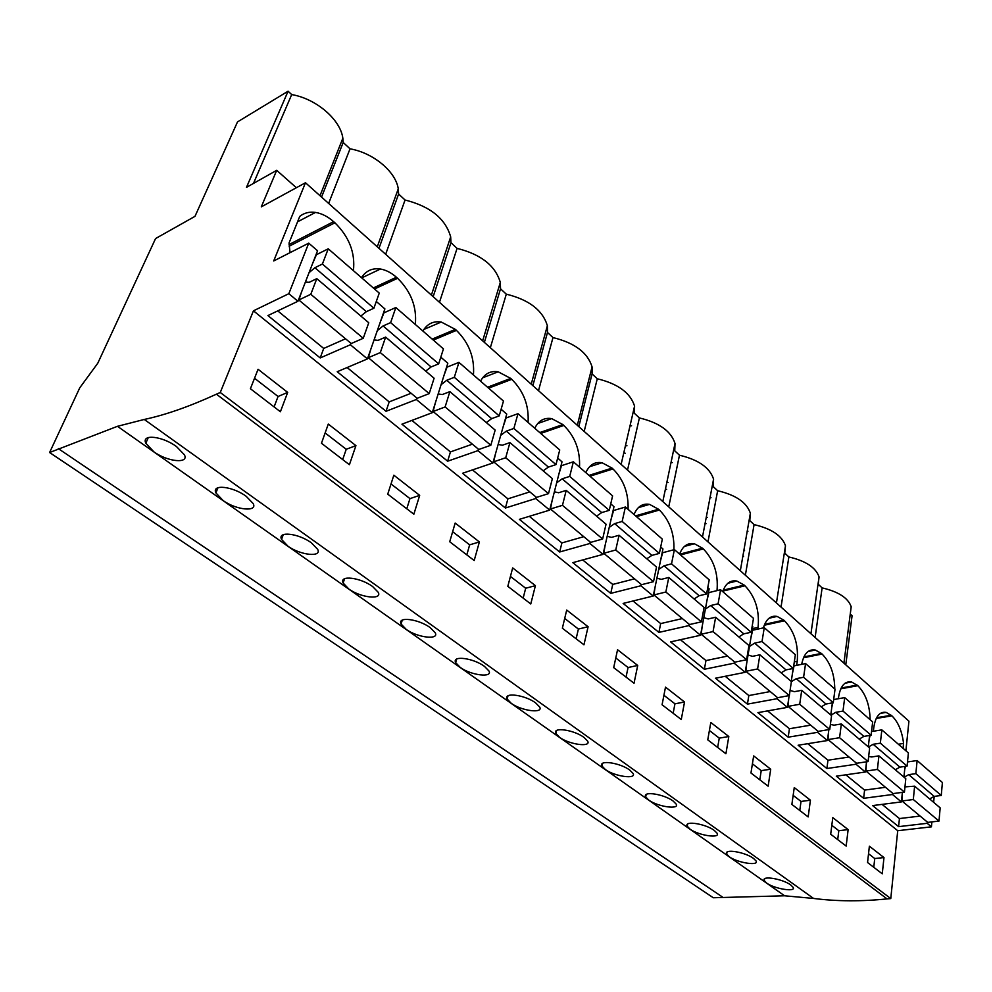 <?xml version="1.0" encoding="UTF-8"?>
<svg xmlns="http://www.w3.org/2000/svg" width="992" height="992" viewBox="0 0 992 992"><rect width="100%" height="100%" fill="white"/><g stroke="black" fill="none" stroke-linecap="round" stroke-linejoin="round"><path stroke-width="1.49" d="M784.598 895.788L813.564 898.442L144.262 419.455C165.404 414.966 189.447 406.546 216.405 394.196L220.261 392.497L253.444 310.818L288.833 293.694L308.735 243.152L273.693 260.97L305.474 182.751L261.293 206.869L276.706 170.326L246.487 187.352L288.077 91.214L237.51 121.917L194.978 216.355L155.583 238.539L97.774 363.233L79.769 387.81L49.6 452.526L713.285 897.748L784.598 895.788L117.465 426.312L49.6 452.526M144.262 419.455L117.465 426.312M176.514 446.586C162.49 436.12 141.162 433.702 145.836 443.25L153.921 451.856C167.933 462.024 189.224 463.834 184.413 454.807L176.514 446.586M714.376 830.478C705.659 823.819 683.934 820.31 687.22 826.224L690.085 829.188C698.839 835.586 720.428 838.686 717.154 833.28L714.376 830.478M484.456 666.376C473.494 658.093 451.744 655.142 455.663 662.619L460.288 667.467C471.274 675.478 492.925 677.933 488.957 670.976L484.456 666.376M372.657 586.582L378.237 592.323C382.528 600.036 360.964 597.854 348.874 589.062L343.158 583.036C338.942 574.79 360.58 577.505 372.657 586.582M430.23 627.676L435.228 632.809C439.357 640.125 417.744 637.806 406.224 629.412L401.09 624.018C397.023 616.168 418.723 618.996 430.23 627.676M246.19 496.31C232.847 486.34 211.408 483.836 215.921 492.925L223.101 500.538C236.431 510.223 257.833 512.145 253.196 503.576L246.19 496.31M311.426 542.884L317.663 549.332C322.127 557.454 300.638 555.408 287.953 546.183L281.554 539.425C277.19 530.757 298.741 533.361 311.426 542.884M629.771 770.09L633.107 773.487C636.641 779.439 614.99 776.587 605.43 769.606L601.983 766.035C598.461 759.537 620.236 762.848 629.771 770.09M583.99 737.416L587.661 741.16C591.344 747.422 569.668 744.707 559.662 737.403L555.867 733.46C552.222 726.652 574.008 729.839 583.99 737.416M535.63 702.894L539.685 707.048C543.504 713.645 521.829 711.053 511.351 703.402L507.172 699.038C503.39 691.908 525.165 694.983 535.63 702.894M753.536 858.427C745.203 852.054 723.528 848.433 726.702 854.1L729.331 856.803C737.701 862.928 759.24 866.14 756.09 860.994L753.536 858.427M673.171 801.065L676.209 804.152C679.619 809.819 657.981 806.843 648.842 800.16L645.705 796.911C642.308 790.711 664.057 794.121 673.171 801.065M790.822 885.038L793.154 887.381C796.192 892.292 774.715 888.981 766.692 883.103L764.274 880.623C761.211 875.204 782.837 878.912 790.822 885.038M813.564 898.442C836.64 901.406 861.143 901.554 887.059 898.901L216.405 394.196M220.261 392.497L890.779 898.591L887.059 898.901M253.444 310.818L897.723 830.713L890.779 898.591M287.692 392.398L258.069 369.284L250.406 388.728L280.389 411.742L287.692 392.398L278.07 396.49L254.535 378.262M770.71 769.209L753.66 755.904L750.956 773.004L768.143 786.197L770.71 769.209L761.224 770.635L752.407 763.815M810.427 800.197L794.257 787.574L791.876 804.425L808.17 816.924L810.427 800.197L801.015 801.449L793.154 795.361M479.384 541.942L455.167 523.044L449.723 541.744L474.188 560.53L479.384 541.942L469.65 544.844L452.65 531.687M535.407 585.652L512.678 567.908L507.817 586.334L530.77 603.967L535.407 585.652L525.686 588.244L510.434 576.426M355.93 445.631L328.29 424.068L321.458 443.263L349.407 464.727L355.93 445.631L346.233 449.277L325.128 432.934M419.678 495.368L393.836 475.205L387.736 494.152L413.862 514.203L419.678 495.368L409.956 498.616L391.022 483.96M684.542 701.989L665.508 687.134L662.073 704.766L681.268 719.51L684.542 701.989L674.944 703.812L663.921 695.28M728.81 736.523L710.805 722.474L707.755 739.846L725.908 753.771L728.81 736.523L719.262 738.135L709.392 730.496M588.095 626.746L566.705 610.055L562.365 628.221L583.953 644.8L588.095 626.746L578.398 629.052L564.696 618.45M637.72 665.458L617.557 649.735L613.688 667.628L634.037 683.24L637.72 665.458L628.06 667.517L615.772 657.994M848.135 829.61L832.784 817.631L830.688 834.222L846.164 846.089L848.135 829.61L838.81 830.713L831.817 825.294M883.984 857.572L869.376 846.188L867.554 862.519L882.26 873.803L883.984 857.572L874.733 858.539L868.533 853.74M288.833 293.694L297.947 301.258L267.914 315.568L320.205 357.938L350.387 344.757L367.437 358.906L337.218 371.727L386.037 411.296L416.342 399.491L432.264 412.697L401.946 424.179L447.64 461.206L477.983 450.628L492.888 462.991L462.545 473.283L505.399 508.016L535.717 498.53L549.692 510.124L519.386 519.349L559.662 551.986L589.905 543.492L603.037 554.379L572.818 562.65L610.737 593.377L640.869 585.764L653.232 596.018L623.137 603.421L658.899 632.4L688.87 625.592L700.538 635.264L670.604 641.886L704.382 669.265L734.179 663.177L745.19 672.316L715.455 678.23L747.422 704.134L777.009 698.715L787.425 707.358L757.9 712.628L788.194 737.18L817.544 732.344L827.427 740.54L798.138 745.24L826.882 768.527L855.984 764.237L865.359 772.012L836.318 776.178L863.635 798.312L892.49 794.518L901.393 801.908L902.373 792.36M901.393 801.908L872.613 805.591L898.603 826.646L927.185 823.31L931.426 826.832L897.723 830.713M308.735 243.152L317.552 250.765L297.947 301.258M376.29 301.469L384.896 308.909L367.437 358.906M440.795 357.17L447.826 363.233L432.264 412.697M501.121 409.25L506.738 414.098L492.888 462.991M557.653 458.056L562.018 461.826L549.692 510.124M610.75 503.886L613.986 506.689L603.037 554.379M660.684 547.014L662.941 548.96L653.232 596.018M707.767 587.648L709.131 588.839L700.538 635.264M752.209 626.026L752.792 626.522L745.19 672.316M305.474 182.751L908.932 721.172L905.907 750.783M289.069 244.528L333.622 221.65C327.769 216.516 321.73 213.441 315.493 212.424C309.392 211.556 304.147 212.883 299.745 216.405L289.056 242.941L290.024 252.675M333.622 221.65L334.899 222.778L289.156 246.227M353.412 270.655C355.384 252.861 349.209 236.902 334.899 222.778M764.634 624.328L783.767 620.124L777.108 616.429C770.672 615.276 766.109 619.095 763.394 627.886M783.767 620.124L784.523 620.794L764.262 625.233M796.626 665.347L797.221 661.304C798.572 644.701 794.344 631.197 784.523 620.794M832.04 705.473L832.796 703.204M803.892 656.915L821.376 653.418L815.312 650.02C808.381 648.904 803.842 653.678 801.672 664.355M821.376 653.418L822.095 654.05L803.508 657.77M834.78 688.981C834.532 674.064 830.304 662.42 822.095 654.05M487.556 387.227L510.706 378.398L498.182 371.802C490.482 370.586 484.604 373.686 480.537 381.126M510.706 378.398L511.76 379.341L488.61 388.145M528.066 422.431C529.096 405.567 523.664 391.208 511.76 379.341M539.735 432.574L562.848 424.564L551.688 418.612C544.236 417.384 538.582 420.596 534.75 428.234M562.848 424.564L563.84 425.444L540.739 433.442M579.514 467.145C580.308 450.579 575.087 436.678 563.84 425.444M373.314 287.953L396.416 277.239L397.618 278.293L374.505 288.982M415.326 324.458C416.95 306.987 411.048 291.598 397.618 278.293M396.416 277.239C391.27 272.713 385.95 269.973 380.469 269.018C372.322 267.852 365.986 270.729 361.472 277.648M432.177 339.103L455.328 329.381L456.456 330.373L433.306 340.082M473.432 374.964C474.746 357.79 469.092 342.934 456.456 330.373M455.328 329.381L441.229 322.028C433.293 320.838 427.18 323.838 422.89 331.03M679.681 554.193L702.51 548.192L694.4 543.752C687.704 542.574 682.756 546.022 679.582 554.106M702.51 548.192L703.353 548.936L680.537 554.937M717.005 590.624C718.444 573.822 713.893 559.922 703.353 548.936M723.242 590.141L744.198 585.094L736.87 581.052C730.41 579.886 725.698 583.408 722.709 591.592M744.198 585.094L744.992 585.801L722.87 591.108M757.789 629.102L758.074 627.403C759.674 610.564 755.309 596.7 744.992 585.801M589 475.391L612.039 468.1L602.045 462.731C594.84 461.516 589.434 464.802 585.813 472.626M612.039 468.1L612.982 468.943L589.942 476.21M628.072 509.342C628.63 493.074 623.608 479.595 612.982 468.943M635.574 515.865L658.514 509.256L649.537 504.37C642.58 503.167 637.41 506.552 634.012 514.513M658.514 509.256L659.407 510.037L636.467 516.646M673.915 549.729C674.448 533.584 669.612 520.354 659.407 510.037M870.133 719.708C869.773 705.039 865.681 693.706 857.844 685.695L840.782 688.82M838.352 698.728L838.575 697.091C840.435 685.943 844.787 680.909 851.62 681.975L857.844 685.695M903.055 748.315L903.563 743.442C902.05 731.178 898.169 721.978 891.907 715.852L876.221 718.456M873.369 731.24L873.791 727.582C875.49 716.435 879.619 711.376 886.178 712.405L891.907 715.852M276.706 170.326L296.36 187.724M288.077 91.214L291.698 94.575L253.481 183.408M378.969 248.322L398.61 194.01L398.263 188.864C395.907 171.814 373.525 152.892 350.027 148.825L343.195 142.464L342.848 138.223C340.504 119.722 316.436 98.791 291.698 94.575M398.61 194.01L405.058 200.012L385.652 254.287M433.157 296.67L450.963 242.705L450.678 236.865C445.482 218.674 430.28 206.386 405.058 200.012M450.963 242.705L457.076 248.384L439.468 302.3M484.369 342.364L500.526 288.796L500.315 282.435C495.405 265.695 480.996 254.349 457.076 248.384M500.526 288.796L506.304 294.165L490.346 347.696M532.853 385.615L547.497 332.469L547.373 325.723C542.748 310.285 529.058 299.77 506.304 294.165M547.497 332.469L552.978 337.578L538.507 390.662M578.807 426.622L592.075 373.934L592.075 366.891C587.698 352.631 574.666 342.86 552.978 337.578M592.075 373.934L597.283 378.77L584.176 431.408M850.293 613.825L851.198 606.769C848.148 597.978 838.451 591.691 822.12 587.884L818.202 584.238L819.07 576.922C815.858 567.573 805.789 560.914 788.863 556.958L784.771 553.139L785.478 545.774C782.118 535.792 771.652 528.736 754.081 524.607L749.791 520.614L750.361 513.211C746.815 502.535 735.915 495.033 717.65 490.73L713.161 486.539L713.57 479.148C709.85 467.703 698.48 459.73 679.47 455.216L674.746 450.827L675.019 443.486C671.1 431.198 659.221 422.691 639.394 417.942L634.434 413.329L634.57 406.112C630.428 392.882 617.991 383.78 597.283 378.77M850.256 614.048L852.078 615.734L845.779 664.814M623.844 452.637L625.245 453.282M631.569 425.766L630.044 425.742M742.872 556.128L743.578 556.301M747.943 531.216L747.224 531.142M672.278 462.582L671.014 462.52M665.458 488.969L666.649 489.416M705.089 523.404L706.044 523.702M711.016 497.699L710.036 497.624M274.09 406.906L278.07 396.49M350.387 344.757L350.92 343.269M320.205 357.938L323.714 348.428L345.538 338.793M350.027 148.825L328.637 203.41M343.195 142.464L321.544 197.086M934.191 796.378L933.646 802.33M931.872 821.909L931.426 826.832M927.185 823.31L927.297 822.033M815.114 637.459L822.12 587.884M898.368 744.236L903.563 743.442M892.49 794.518L892.626 793.228M903.923 777.096L905.014 766.407M898.603 826.646L899.434 818.561L920.117 816.069M873.778 867.293L874.733 858.539M386.037 411.296L389.186 401.884L411.097 393.254M416.342 399.491L416.826 398.003M342.686 459.569L346.233 449.277M447.64 461.206L450.442 451.918L472.39 444.168M477.983 450.628L478.417 449.165M406.782 508.772L409.956 498.616M505.399 508.016L507.904 498.84L529.827 491.883M535.717 498.53L536.102 497.091M466.81 554.863L469.65 544.844M559.662 551.986L561.894 542.922L583.767 536.684M589.905 543.492L590.24 542.066M523.156 598.114L525.686 588.244M610.737 593.377L612.734 584.437L634.52 578.844M640.869 585.764L641.167 584.362M576.129 638.786L578.398 629.052M639.394 417.942L627.527 470.084M658.899 632.4L660.672 623.584L682.347 618.574M688.87 625.592L689.13 624.204M626.039 677.102L628.06 667.517M679.47 455.216L668.744 506.862M625.419 445.768L626.969 445.792M704.382 669.265L705.969 660.573L727.508 656.084M734.179 663.177L734.415 661.813M673.146 713.273L674.944 703.812M717.65 490.73L707.978 541.868M666.847 482.372L668.112 482.434M747.422 704.134L748.824 695.566L770.214 691.56M777.009 698.715L777.207 697.364M787.425 707.358L789.173 695.59M791.256 681.442L793.178 668.472M717.662 747.447L719.262 738.135M754.081 524.607L745.364 575.236M706.267 517.291L707.259 517.353M788.194 737.18L789.434 728.736L810.662 725.152M817.544 732.344L817.73 731.017M827.427 740.54L828.866 729.604M830.788 714.996L832.375 702.882M759.81 779.799L761.224 770.635M788.863 556.958L781.039 607.067M743.839 550.622L744.558 550.684M826.882 768.527L827.973 760.207L849.028 757.02M855.984 764.237L856.146 762.935M865.359 772.012L866.549 761.819M868.285 746.84L869.612 735.481M799.775 810.489L801.015 801.449M863.635 798.312L864.59 790.103L885.459 787.288M837.707 839.604L838.81 830.713M312.666 263.351L316.423 254.708L328.253 248.794L322.4 264.033L314.886 267.728L366.346 311.662L373.885 308.239L379.254 293.111L328.253 248.794M305.387 282.075L309.256 282.298L316.795 278.64L310.781 294.289L298.828 299.993L301.717 291.549M309.045 272.676L314.886 267.728M360.852 316.051L366.346 311.662M316.795 278.64L368.751 322.76L363.246 338.284L351.242 343.53L298.828 299.993M277.735 310.88L323.714 348.428M310.781 294.289L363.246 338.284M322.4 264.033L373.885 308.239M380.544 321.383L383.954 312.84L395.833 307.52L390.637 322.623L383.073 325.946L431.098 366.941L438.662 363.878L443.436 348.886L395.833 307.52M374.071 339.921L378.064 340.368L385.64 337.094L380.308 352.594L368.292 357.69L370.797 349.308M377.32 330.621L383.073 325.946M425.692 371.095L431.098 366.941M385.64 337.094L434.099 378.237L429.214 393.601L417.173 398.3L368.292 357.69M347.113 367.536L389.186 401.884M380.308 352.594L429.214 393.601M390.637 322.623L438.662 363.878M443.945 375.584L447.02 367.139L458.936 362.365L454.311 377.307L446.735 380.283L491.66 418.636L499.224 415.884L503.465 401.066L458.936 362.365M438.166 393.923L442.271 394.556L449.872 391.629L445.123 406.943L433.082 411.506L435.252 403.198M441.068 384.71L446.735 380.283M486.328 422.567L491.66 418.636M449.872 391.629L495.169 430.082L490.829 445.259L478.776 449.475L433.082 411.506M411.878 420.422L450.442 451.918M445.123 406.943L490.829 445.259M454.311 377.307L499.224 415.884M503.279 426.312L506.081 417.979L517.985 413.676L513.868 428.457L506.304 431.136L548.415 467.083L555.979 464.616L559.736 449.959L517.985 413.676M498.145 444.441L502.336 445.247L509.925 442.606L505.709 457.746L493.669 461.838L495.541 453.617M500.724 435.339L506.304 431.136M543.157 470.828L548.415 467.083M509.925 442.606L552.37 478.64L548.502 493.632L536.474 497.401L493.669 461.838M472.49 469.91L507.904 498.84M505.709 457.746L548.502 493.632M513.868 428.457L555.979 464.616M558.942 473.891L561.484 465.67L573.364 461.801L569.706 476.408L562.154 478.814L601.722 512.579L609.249 510.359L612.597 495.888L573.364 461.801M554.367 491.809L558.632 492.751L566.209 490.383L562.464 505.337L550.448 508.995L552.06 500.861M556.661 482.819L562.154 478.814M596.539 516.138L601.722 512.579M566.209 490.383L606.05 524.21L602.628 539.016L590.637 542.388L550.448 508.995M529.319 516.324L561.894 542.922M562.464 505.337L602.628 539.016M569.706 476.408L609.249 510.359M611.258 518.618L613.577 510.508L625.406 507.024L622.158 521.445L614.643 523.615L651.868 555.396L659.37 553.4L662.334 539.115L625.406 507.024M607.191 536.3L611.506 537.379L619.058 535.258L615.734 550.002L603.756 553.288L605.145 545.24M609.224 527.422L614.643 523.615M646.772 558.781L651.868 555.396M619.058 535.258L656.53 567.064L653.505 581.672L641.564 584.685L603.756 553.288M582.726 559.934L612.734 584.437M615.734 550.002L653.505 581.672M622.158 521.445L659.37 553.4M660.511 560.728L662.631 552.742L674.399 549.605L671.522 563.84L664.045 565.787L699.149 595.746L706.589 593.96L709.218 579.861L674.399 549.605M656.915 578.187L661.267 579.365L668.782 577.468L665.843 592.013L653.914 594.952L655.092 587.004M658.725 569.42L664.045 565.787M694.127 598.982L699.149 595.746M668.782 577.468L704.084 607.439L701.406 621.848L689.539 624.538L653.914 594.952M633.008 600.991L660.672 623.584M665.843 592.013L701.406 621.848M671.522 563.84L706.589 593.96M706.986 600.445L708.908 592.584L720.601 589.756L718.072 603.806L710.632 605.554L743.777 633.851L751.18 632.239L753.486 618.338L720.601 589.756M703.787 617.681L708.176 618.946L715.641 617.247L713.05 631.594L701.195 634.223L702.175 626.374M705.399 609.038L710.632 605.554M738.842 636.938L743.777 633.851M715.641 617.247L748.972 645.544L746.604 659.742L734.824 662.16L701.195 634.223M680.425 639.716L705.969 660.573M713.05 631.594L746.604 659.742M718.072 603.806L751.18 632.239M750.894 637.98L752.643 630.23L764.262 627.688L762.017 641.551L754.639 643.114L785.999 669.885L793.34 668.447L795.361 654.732L764.262 627.688M748.067 654.98L752.469 656.332L759.884 654.807L757.603 668.955L745.835 671.299L746.641 663.549M749.481 646.449L754.639 643.114M781.138 672.849L785.999 669.885M759.884 654.807L791.393 681.554L789.322 695.566L777.629 697.711L745.835 671.299M725.214 676.296L748.824 695.566M757.603 668.955L789.322 695.566M762.017 641.551L793.34 668.447M792.434 673.506L794.034 665.868L805.566 663.586L803.594 677.263L796.266 678.664L825.976 704.022L833.255 702.733L835.028 689.204L805.566 663.586M790.091 690.42L794.369 691.684L801.722 690.32L799.713 704.27L788.045 706.366L788.702 698.715M791.38 681.64L796.266 678.664M821.19 706.85L825.976 704.022M801.722 690.32L831.556 715.654L829.746 729.455L818.152 731.377L788.045 706.366M767.597 710.904L789.434 728.736M799.713 704.27L829.746 729.455M803.594 677.263L833.255 702.733M833.677 699.571L844.7 697.599L842.989 711.078L835.723 712.33L863.908 736.386L871.112 735.246L872.662 721.903L844.7 697.599M831.817 707.172L832.858 702.795M830.403 724.433L834.049 725.177L841.34 723.962L839.592 737.713L828.022 739.573L828.543 732.022M830.949 715.145L835.723 712.33M859.196 739.114L863.908 736.386M841.34 723.962L869.637 747.993L868.074 761.583L856.567 763.282L828.022 739.573M807.748 743.69L827.973 760.207M839.592 737.713L868.074 761.583M842.989 711.078L871.112 735.246M871.546 731.538L881.838 729.876L880.35 743.169L873.146 744.285L899.918 767.138L907.072 766.122L908.399 752.965L881.838 729.876M869.19 739.114L870.083 735.407M868.657 756.524L871.695 756.958L878.924 755.867L877.412 769.42L865.942 771.069L866.338 763.629M868.459 746.988L873.146 744.285M895.28 769.755L899.918 767.138M878.924 755.867L905.795 778.683L904.444 792.087L893.048 793.588L865.942 771.069M845.854 774.814L864.59 790.103M877.412 769.42L904.444 792.087M880.35 743.169L907.072 766.122M907.494 761.943L917.129 760.542L915.852 773.648L908.722 774.64L934.179 796.39L941.259 795.472L942.4 782.502L917.129 760.542M904.704 769.482L905.485 766.345M904.964 786.892L914.624 786.172L913.31 799.527L901.951 800.978L902.236 793.637M904.096 777.232L908.722 774.64M929.616 798.907L934.179 796.39M914.624 786.172L940.168 807.86L939.002 821.066L927.731 822.393L901.951 800.978M882.062 804.376L899.434 818.561M913.31 799.527L939.002 821.066M915.852 773.648L941.259 795.472M58.268 448.595L722.263 896.904M876.593 717.712L891.25 715.269M752.444 628.63L758.074 627.403M794.307 661.875L797.221 661.304M841.166 688.014L857.162 685.088M148.279 437.546L145.836 443.25M297.55 221.848L315.493 212.424M320.007 195.709L342.848 138.223M843.919 663.164L851.198 606.769M880.326 713.384L886.178 712.405M764.522 878.924L764.274 880.623M377.27 246.797L398.263 188.864M361.733 277.884L380.469 269.018M217.955 487.717L215.921 492.925M431.396 295.095L450.678 236.865M423.857 329.456L441.229 322.028M283.253 534.688L281.554 539.412M482.645 340.826L500.315 282.435M482.583 377.84L498.182 371.802M344.559 578.745L343.158 583.023M531.228 384.164L547.373 325.723M537.726 423.522L551.688 418.612M402.244 620.149L401.09 624.018M577.319 425.295L592.075 366.891M589.558 466.724L602.045 462.731M456.63 659.134L455.663 662.619M621.128 464.38L634.57 406.112M638.364 507.631L649.537 504.37M507.966 695.9L507.172 699.038M662.805 501.568L675.019 443.486M684.418 546.418L694.4 543.752M556.524 730.62L555.867 733.448M702.485 536.97L713.57 479.148M727.917 583.234L736.87 581.052M602.516 763.48L601.983 766.035M740.33 570.735L750.361 513.211M769.085 618.214L777.108 616.429M646.152 794.617L645.705 796.911M776.438 602.95L785.478 545.774M808.096 651.484L815.312 650.02M687.58 824.154L687.22 826.224M810.935 633.727L819.07 576.922M845.122 683.178L851.62 681.975M727 852.227L726.69 854.1"/></g></svg>

